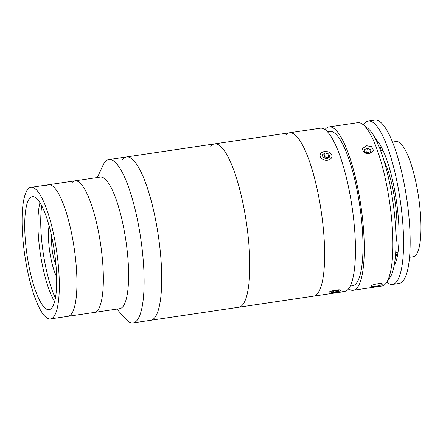 <?xml version="1.0" encoding="UTF-8"?>
<svg xmlns="http://www.w3.org/2000/svg" width="443" height="443" viewBox="0 0 443 443"><rect width="100%" height="100%" fill="white"/><g stroke="black" fill="none" stroke-linecap="round" stroke-linejoin="round"><path stroke-width="0.66" d="M50.458 318.921A66.511 16.059 -98.4 0 0 53.193 317.387A66.511 16.059 -98.4 0 0 55.624 244.757A66.511 16.059 -98.4 0 0 30.949 187.339A66.511 16.059 -98.4 0 0 28.214 188.873A66.511 16.059 -98.4 0 0 25.777 261.508A66.511 16.059 -98.4 0 0 50.458 318.921L68.072 316.313A66.511 16.059 -98.4 0 0 70.808 314.779A66.511 16.059 -98.4 0 1 68.072 316.313L94.492 312.393A66.511 16.059 -98.4 0 0 97.222 310.859A66.511 16.059 -98.4 0 1 94.492 312.393L119.748 308.649A66.511 16.059 -98.4 0 0 122.484 307.115A66.511 16.059 -98.4 0 0 124.915 234.485A66.511 16.059 -98.4 0 0 100.24 177.067L74.978 180.81A66.511 16.059 -98.4 0 0 72.242 182.344M74.978 180.81A66.511 16.059 -98.4 0 1 99.658 238.229A66.511 16.059 -98.4 0 1 97.222 310.859A66.511 16.059 -98.4 0 0 99.658 238.229A66.511 16.059 -98.4 0 0 74.978 180.81L48.558 184.731A66.511 16.059 -98.4 0 0 45.823 186.265M116.897 309.076L125.485 318.799A82.564 19.935 -98.4 0 0 133.11 322.897A82.564 19.935 -98.4 0 0 136.505 320.992A82.564 19.935 -98.4 0 0 139.528 230.831A82.564 19.935 -98.4 0 0 108.889 159.552A82.564 19.935 -98.4 0 0 105.495 161.457A82.564 19.935 -98.4 0 0 102.782 165.688L97.382 177.488M285.824 134.905A82.564 19.935 -98.4 0 1 289.417 132.784A82.564 19.935 -98.4 0 1 319.874 202.994A82.564 19.935 -98.4 0 1 317.481 293.726A82.564 19.935 -98.4 0 1 313.638 296.129A82.564 19.935 -98.4 0 0 317.238 294.008A82.564 19.935 -98.4 0 0 319.973 203.586A82.564 19.935 -98.4 0 0 289.417 132.784L320.239 128.215A82.564 19.935 -98.4 0 1 350.795 199.012A82.564 19.935 -98.4 0 1 348.06 289.44A82.564 19.935 -98.4 0 1 344.46 291.56L150.725 320.289A82.564 19.935 -98.4 0 0 154.12 318.384A82.564 19.935 -98.4 0 0 157.138 228.217A82.564 19.935 -98.4 0 0 126.504 156.944A82.564 19.935 -98.4 0 0 122.584 159.436M41.725 205.812A59.628 14.397 -98.4 0 0 55.408 298.122M49.084 225.808A32.106 7.752 -98.4 0 0 56.654 276.847M29.98 197.96A57.108 13.788 -98.4 0 0 27.887 260.323A57.108 13.788 -98.4 0 0 49.079 309.624A57.108 13.788 -98.4 0 0 51.427 308.306A57.108 13.788 -98.4 0 0 53.514 245.943A57.108 13.788 -98.4 0 0 32.328 196.642A57.108 13.788 -98.4 0 0 29.98 197.96M39.981 202.728A57.108 13.788 -98.4 0 0 40.274 253.197A57.108 13.788 -98.4 0 0 54.639 301.578M48.558 184.731A66.511 16.059 -98.4 0 1 73.239 242.149A66.511 16.059 -98.4 0 1 70.808 314.779A66.511 16.059 -98.4 0 0 73.239 242.149A66.511 16.059 -98.4 0 0 48.558 184.731L30.949 187.339M369.351 153.926L364.174 152.724L362.141 148.975L366.283 145.658L371.483 146.677L373.527 150.371L369.351 153.926M348.558 288.842A82.564 19.935 -98.4 0 0 353.27 290.254L381.888 286.012A82.564 19.935 -98.4 0 0 385.488 283.891A82.564 19.935 -98.4 0 0 386.412 282.712A82.564 19.935 -98.4 0 0 389.497 201.415A82.564 19.935 -98.4 0 0 362.955 124.505A82.564 19.935 -98.4 0 0 357.667 122.667L329.049 126.908A82.564 19.935 -98.4 0 0 325.45 129.029A82.564 19.935 -98.4 0 0 324.952 129.622M353.27 290.254A82.564 19.935 -98.4 0 0 356.864 288.133A82.564 19.935 -98.4 0 0 359.6 197.711A82.564 19.935 -98.4 0 0 329.049 126.908M371.173 286.012C372.308 284.179 383.998 282.44 382.182 284.378C380.958 285.796 369.274 287.529 371.173 286.012L371.051 286.294M382.303 284.074L382.182 284.378M362.955 124.505L367.734 128.287A77.979 18.828 81.6 0 1 392.803 200.923A77.979 18.828 81.6 0 1 389.895 277.706L386.412 282.712M350.269 286.062L352.595 285.718A77.979 18.828 -98.4 0 0 355.995 283.714A77.979 18.828 -98.4 0 0 358.575 198.314A77.979 18.828 -98.4 0 0 329.719 131.444L327.394 131.792M383.954 160.604A51.371 12.404 81.6 0 1 393.234 190.783A51.371 12.404 81.6 0 1 396.036 242.077M392.492 142.076L396.131 141.538A58.255 14.065 81.6 0 1 416.664 185.955A58.255 14.065 81.6 0 1 413.219 256.785L409.581 257.328M363.47 124.915A82.564 19.935 81.6 0 1 368.349 121.083A82.564 19.935 81.6 0 1 397.454 184.039A82.564 19.935 81.6 0 1 392.57 284.428A82.564 19.935 81.6 0 1 386.789 282.174M368.349 121.083L374.955 120.103A82.564 19.935 81.6 0 1 404.055 183.059A82.564 19.935 81.6 0 1 399.176 283.448L392.57 284.428M379.308 147.297A55.043 13.29 81.6 0 1 381.883 148.1M380.094 149.302A55.043 13.29 81.6 0 1 381.307 147.768M397.681 254.642A55.043 13.29 81.6 0 1 395.449 256.159M397.227 255.129A55.043 13.29 81.6 0 1 395.621 254.011M375.47 138.875A66.511 16.059 81.6 0 1 394.148 187.677A66.511 16.059 81.6 0 1 394.226 265.335M370.47 152.99L370.869 149.712L367.275 148.3L364.052 149.795L364.423 152.713L367.607 153.965M369.911 153.245L366.815 152.032L367.275 148.3M369.678 153.356A3.439 2.508 7 0 0 368.615 152.735A3.439 2.508 7 0 0 364.938 152.918M368.288 154.003L371.24 152.63L370.869 149.712M340.457 290.004A5.958 1.124 168.8 0 0 333.352 290.58A5.958 1.124 168.8 0 0 329.155 292.74A5.958 1.124 168.8 0 0 329.243 292.79A5.958 1.124 168.8 0 0 335.235 292.463A5.958 1.124 168.8 0 0 340.628 290.475A5.958 1.124 168.8 0 0 340.457 290.004M337.677 291.383L338.585 290.47L335.755 290.486L332.023 291.411L331.115 292.325L333.944 292.308L337.677 291.383L337.5 290.475M333.684 291.001L333.944 292.308M328.058 158.024A3.439 2.508 7 0 0 328.003 157.974A3.439 2.508 7 0 0 323.152 157.658L324.581 156.717L325.035 152.985L322.199 154.851L323.174 157.725L326.978 158.732L329.813 156.866L328.839 153.992L325.035 152.985M330.262 153.056A5.958 4.352 7 0 0 321.867 152.497A5.958 4.352 7 0 0 321.751 158.666A5.958 4.352 7 0 0 330.146 159.225A5.958 4.352 7 0 0 330.262 153.056M328.407 157.791L328.839 153.992M328.385 157.725L324.581 156.717M289.417 132.784L214.567 143.886A82.564 19.935 -98.4 0 1 245.018 214.091A82.564 19.935 -98.4 0 1 242.631 304.828A82.564 19.935 -98.4 0 1 238.788 307.226A82.564 19.935 -98.4 0 0 242.709 304.734A82.564 19.935 -98.4 0 0 244.985 213.903A82.564 19.935 -98.4 0 0 214.567 143.886A82.564 19.935 -98.4 0 0 210.724 146.284M133.11 322.897L150.725 320.289A82.564 19.935 -98.4 0 0 154.646 317.792A82.564 19.935 -98.4 0 0 156.922 226.96A82.564 19.935 -98.4 0 0 126.504 156.944L108.889 159.552M51.748 236.745A70.963 70.963 0 0 0 56.028 265.606M395.726 252.427L398.085 252.078M380.659 150.786L383.012 150.437M214.567 143.886L126.504 156.944"/></g></svg>
